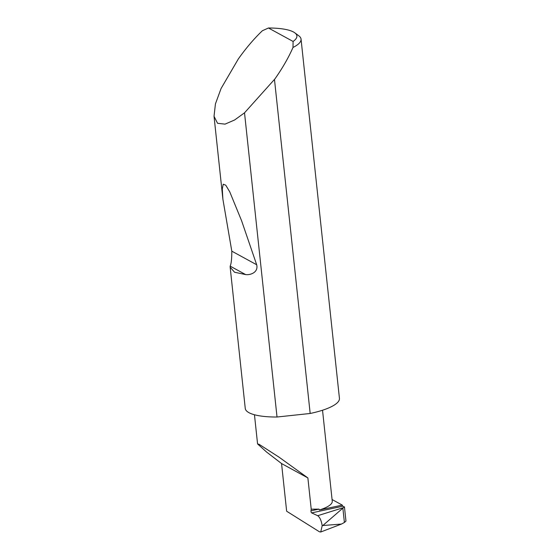 <?xml version="1.0" encoding="UTF-8"?>
<svg xmlns="http://www.w3.org/2000/svg" width="560" height="560" viewBox="0 0 560 560"><rect width="100%" height="100%" fill="white"/><g stroke="black" fill="none" stroke-linecap="round" stroke-linejoin="round"><path stroke-width="0.84" d="M341.488 524.055L320.733 532L319.431 531.783L286.65 511.231L281.554 463.561L266.525 451.997L257.572 443.933L259.07 444.297L279.013 457.149L307.881 477.932L311.22 509.187L310.989 510.832A1.26 0.441 -102.1 0 0 311.122 512.064A1.26 0.441 -102.1 0 0 311.619 512.89L317.681 515.697L343.476 507.633L322.812 525.532L341.488 524.055L344.4 522.48L342.86 508.095M245.623 274.575L234.549 272.237L230.16 267.176L230.153 266.133C231.245 263.893 231.798 258.909 231.805 251.167L222.894 199.206L222.285 189L223.223 184.212L225.736 185.171L229.754 191.856L241.57 220.682L256.676 264.747C258.622 272.503 250.131 275.282 245.623 274.575L230.153 266.133M294.826 32.837L298.802 35.798A47.362 12.733 173.9 0 1 301.049 39.13A47.362 12.733 173.9 0 1 293.006 47.46C288.547 57.624 282.513 68.117 274.897 78.946L244.517 112.833L234.633 119.973L225.043 124.131L217.546 123.291L214.032 116.284L215.432 103.901L221.074 88.508L238.315 58.975C245.973 48.174 253.995 38.759 262.374 30.737L268.457 28L293.097 41.454A43.568 11.718 -6.1 0 0 294.826 32.837A43.568 11.718 -6.1 0 0 268.457 28M244.517 112.833L277.025 417.018A47.362 12.733 173.9 0 1 245.259 408.429L230.16 267.176M301.049 39.13L339.437 398.363A47.362 12.733 173.9 0 1 310.639 413.378A47.362 12.733 173.9 0 1 310.177 413.476L274.484 79.527M344.4 522.48L345.968 521.087L344.456 506.947L343.476 507.633M320.733 532L322.182 525.756L322.812 525.532M322.182 525.756C321.356 520.569 319.851 517.216 317.681 515.697M332.073 499.527L342.293 505.106L319.424 509.992A34.083 9.17 -6.1 0 0 332.255 501.235L322.532 410.235M319.424 509.992L318.99 509.124L311.22 509.187M342.293 505.106A1.26 0.441 -102.1 0 0 342.867 506.212L344.456 506.947M281.554 463.561L307.881 477.932M277.025 417.018L310.177 413.476M293.006 47.46L293.097 41.454M342.867 506.212L311.619 512.89M318.99 509.124L310.989 510.832M256.676 264.747L231.805 251.167M257.572 443.933L254.457 414.757M214.032 116.284L222.894 199.206"/></g></svg>
